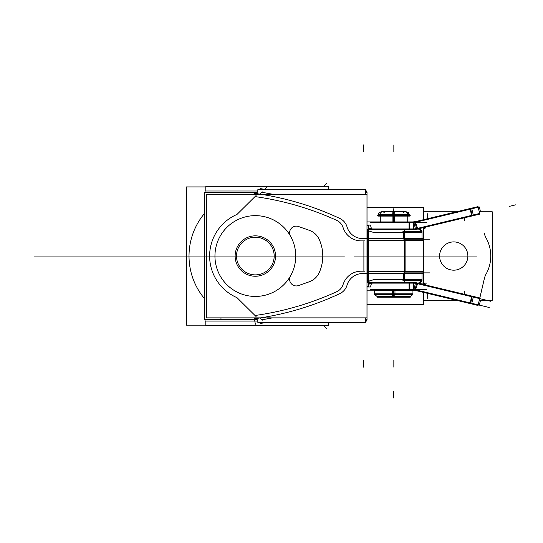 <?xml version="1.0" encoding="UTF-8"?>
<svg xmlns="http://www.w3.org/2000/svg" width="543" height="543" viewBox="0 0 543 543"><rect width="100%" height="100%" fill="white"/><g stroke="black" fill="none" stroke-linecap="round" stroke-linejoin="round"><path stroke-width="0.81" d="M275.505 257.314A20.2 20.2 0 0 0 255.346 235.845A20.2 20.2 0 0 0 235.18 257.314M235.18 254.776A20.2 20.2 0 0 0 255.346 276.244A20.2 20.2 0 0 0 275.505 254.776M274.147 257.226A18.842 18.842 0 0 0 255.346 237.203A18.842 18.842 0 0 0 236.538 257.226M236.538 254.864A18.842 18.842 0 0 0 255.346 274.88A18.842 18.842 0 0 0 274.147 254.864M204.745 298.921A66.321 66.321 0 0 1 189.018 256.045A66.321 66.321 0 0 0 204.745 298.921A66.321 66.321 0 0 1 204.745 213.161A66.321 66.321 0 0 0 204.745 298.921A66.321 66.321 0 0 1 204.745 213.161A66.321 66.321 0 0 0 189.018 256.045A66.321 66.321 0 0 1 204.745 213.161M205.811 325.162L186.364 325.162L186.364 186.921L205.811 186.921M367.02 304.467L423.513 304.467L423.513 292.399L423.513 304.467L423.513 292.399L423.513 304.467L423.513 292.399L423.513 304.467L367.02 304.467M367.02 207.616L423.513 207.616L423.513 219.691L423.513 207.616L423.513 219.691L423.513 207.616L423.513 219.691L423.513 207.616L367.02 207.616M423.513 284.491L423.513 227.598L423.513 284.491M205.811 321.083L205.811 325.759L328.4 325.759L328.4 322.372M205.811 191.007L205.811 186.33L328.4 186.33L328.4 189.717M205.064 319.725L205.064 321.083L257.816 321.083M365.568 321.083L366.606 321.083L366.606 319.725M205.064 192.365L205.064 191.007L257.816 191.007M365.568 191.007L366.606 191.007L366.606 192.365M361.366 238.54L423.201 238.54M419.746 282.978L369.321 282.978M372.966 282.978L402.411 282.978L372.966 282.978M367.02 286.989L370.808 286.989A3.367 2.294 -90 0 1 373.055 282.978M373.231 283.005A6.733 6.733 0 0 0 368.751 284.179L372.586 282.978L368.853 284.104A3.367 0.984 -123.7 0 0 368.751 282.516A3.367 0.984 56.3 0 1 368.853 284.104L372.586 282.978A3.367 1.161 -90 0 0 373.279 282.312A3.367 1.161 -90 0 1 372.586 282.978L368.853 284.104L372.586 282.978A3.367 1.161 -90 0 0 373.279 282.312A3.367 1.161 -90 0 1 372.586 282.978M373.611 282.312L372.817 282.978M403.578 279.611L403.578 273.55L403.578 279.611L373.747 279.611L368.147 281.308L368.147 273.55L368.147 281.308L366.987 281.96L368.147 281.308L368.147 273.55L368.147 281.308L366.987 281.96L373.747 279.611L422.013 279.611L403.578 279.611L422.013 279.611L403.578 279.611L403.578 273.55L403.578 279.611L373.747 279.611L368.147 281.308M367.441 229.77L367.441 240.25L367.441 229.77L404.284 229.77L404.284 239.952L404.284 229.77L367.441 229.77M367.441 271.839L367.441 282.312L404.284 282.312L404.284 271.839L404.284 282.312L367.441 282.312L367.441 271.839M368.147 230.782L366.987 230.13L368.147 230.782L368.147 238.54L368.147 230.782L366.987 230.13L368.147 230.782L368.147 238.54L368.147 230.782L373.747 232.479L403.578 232.479L403.578 238.54L403.578 232.479L422.013 232.479L373.747 232.479L403.578 232.479L373.747 232.479L368.147 230.782L373.747 232.479L368.147 230.782L373.747 232.479L403.578 232.479L403.578 238.54L403.578 232.479L422.013 232.479L403.578 232.479L403.578 238.54M373.129 282.917L401.596 282.917M402.933 231.535L422.013 231.535L422.013 240.25L422.013 231.535L422.013 240.25L422.013 231.535L402.933 231.535M402.933 280.555L422.013 280.555L402.933 280.555M423.201 273.55L361.366 273.55M422.013 271.839L422.013 280.555L422.013 271.839M418.001 282.917A3.367 3.367 0 0 0 421.877 280.555L418.646 282.978A3.367 3.367 0 0 0 421.877 280.555M418.001 229.173A3.367 3.367 0 0 1 421.877 231.535A3.367 3.367 -90 0 0 418.646 229.112A3.367 3.367 90 0 1 421.877 231.535A3.367 3.367 -90 0 0 418.646 229.112A3.367 3.367 90 0 1 421.877 231.535L418.646 229.112M401.596 229.173L373.129 229.173M373.611 229.77L372.817 229.112M373.279 229.77A3.367 1.161 -90 0 0 372.586 229.112L369.993 228.589L372.586 229.112A3.367 1.161 -90 0 1 373.279 229.77A3.367 1.161 -90 0 0 372.586 229.112A3.367 1.161 -90 0 1 373.279 229.77M368.853 227.979A3.367 0.984 123.7 0 1 368.751 229.567A3.367 0.984 -56.3 0 0 368.853 227.979A3.367 0.984 123.7 0 1 368.751 229.567A3.367 0.984 -56.3 0 0 368.853 227.979A3.367 0.984 -56.3 0 1 368.751 229.567M366.987 225.61L368.751 225.61L368.751 240.25L368.751 225.61L366.987 225.61M368.751 271.839L368.751 286.48L366.987 286.48L368.751 286.48L368.751 271.839M257.816 189.717L365.568 189.717L365.568 194.218L365.568 189.717L257.816 189.717L257.816 194.218L257.816 189.717M257.816 317.872L257.816 322.372L365.568 322.372L365.568 317.872L365.568 322.372L257.816 322.372L257.816 317.872M259.893 317.967L261.74 319.82L259.893 317.967A293.573 293.573 0 0 0 260.518 317.872A293.573 293.573 0 0 1 259.893 317.967A293.573 293.573 0 0 0 260.518 317.872A293.573 293.573 0 0 1 259.893 317.967L261.74 319.82A718.986 718.986 0 0 0 272.471 317.872A718.986 718.986 0 0 1 261.74 319.82A718.986 718.986 0 0 0 272.471 317.872A718.986 718.986 0 0 1 261.74 319.82A718.986 718.986 0 0 0 272.471 317.872M272.471 194.218A718.986 718.986 0 0 0 261.74 192.263A718.986 718.986 0 0 1 272.471 194.218A718.986 718.986 0 0 0 261.74 192.263A718.986 718.986 0 0 1 272.471 194.218A718.986 718.986 0 0 0 261.74 192.263L259.893 194.116M255.529 317.872L255.814 318.571M259.622 322.372L260.104 322.372M257.816 320.655L255.739 318.578L257.816 320.655L255.739 318.578L257.816 320.655L255.739 318.578L257.816 318.279M263.185 322.99L262.9 322.372M260.117 322.372L260.301 323.424A722.292 722.292 0 0 0 262.398 323.058M368.751 227.911A6.733 6.733 0 0 0 373.231 229.078M260.117 189.717L260.301 188.665A722.292 722.292 0 0 1 262.405 189.025M262.9 189.717L263.185 189.1M260.104 189.717L259.622 189.717M255.814 193.518L255.529 194.218M257.816 193.803L255.739 193.512L257.816 193.803L255.739 193.512L257.816 193.803L255.739 193.512L257.816 191.428L255.034 194.218M253.995 193.267A293.573 293.573 0 0 1 341.418 219.223M339.232 218.205A13.466 13.466 0 0 1 347.208 227.517M363.199 238.526A16.161 16.161 0 0 1 346.868 226.268M255.739 193.512L257.816 191.428L255.739 193.512M260.151 189.507L260.151 189.507A5.05 5.05 0 0 0 259.764 189.717M266.647 189.717A722.353 722.353 0 0 0 261.197 188.754M261.197 323.329A722.353 722.353 0 0 0 266.647 322.372M259.764 322.372A5.05 5.05 0 0 0 260.151 322.576L260.151 322.576M257.816 320.662L255.034 317.872M341.418 292.867A293.573 293.573 0 0 1 253.995 318.816M347.208 284.566A13.466 13.466 0 0 1 339.232 293.878M346.868 285.815A16.161 16.161 0 0 1 363.199 273.563M373.055 229.112A3.367 2.294 -90 0 1 370.808 225.101L367.02 225.101M369.315 229.112L419.746 229.112M402.411 229.112L372.966 229.112L402.411 229.112M405.112 271.839L405.112 240.25L367.319 240.25L367.319 271.839L405.112 271.839M422.013 271.195L404.386 271.195L404.386 240.895L368.045 240.895L422.013 240.895L368.045 240.895L368.045 271.195L368.045 240.895L368.045 271.195L404.386 271.195L404.386 240.895L422.99 240.895L404.386 240.895L404.386 271.195L366.987 271.195L404.386 271.195L404.386 240.895L368.045 240.895L368.045 271.195L404.386 271.195L368.045 271.195L368.045 240.895L404.386 240.895L404.386 271.195L422.99 271.195M366.987 272.722A1.683 0.577 -90 0 0 367.272 270.563M404.535 272.878A1.683 0.577 -90 0 0 405.064 270.563M403.809 272.878A1.683 0.577 -90 0 0 404.338 271.839A1.683 0.577 -90 0 1 403.809 272.878M403.076 240.25L422.99 240.25M403.076 271.839L422.99 271.839M404.535 239.212A1.683 0.577 90 0 1 405.064 241.526M366.987 239.368A1.683 0.577 90 0 1 367.272 241.526M368.045 240.895L366.987 240.895L368.045 240.895M366.987 271.839L368.643 271.839L368.643 240.25L366.987 240.25M343.536 283.351L342.864 285.123L343.536 283.351A18.856 18.856 0 0 1 361.156 271.195L363.898 271.195L363.898 240.895L363.898 271.195L361.156 271.195A18.856 18.856 0 0 0 343.536 283.351A18.856 18.856 0 0 1 361.156 271.195L363.898 271.195L363.898 240.895L361.156 240.895L363.898 240.895L363.898 271.195L361.156 271.195A18.856 18.856 0 0 0 343.536 283.351L342.864 285.123A11.919 11.919 0 0 1 336.667 291.734A294.048 294.048 0 0 1 255.027 315.497L236.986 297.652A45.313 45.313 0 0 1 236.986 214.437L255.027 196.593A294.048 294.048 0 0 1 336.667 220.356A11.919 11.919 0 0 1 342.864 226.967L343.536 228.732A18.856 18.856 0 0 0 361.156 240.895A18.856 18.856 0 0 1 343.536 228.732L342.864 226.967A11.919 11.919 0 0 0 336.667 220.356A294.048 294.048 0 0 0 255.027 196.593L236.986 214.437A45.313 45.313 0 0 0 236.986 297.652L255.027 315.497A294.048 294.048 0 0 0 336.667 291.734A11.919 11.919 0 0 0 342.864 285.123L343.536 283.351A18.856 18.856 0 0 1 361.156 271.195L363.898 271.195L363.898 240.895L361.156 240.895A18.856 18.856 0 0 1 343.536 228.732A18.856 18.856 0 0 0 361.156 240.895L363.898 240.895L361.156 240.895A18.856 18.856 0 0 1 343.536 228.732L342.864 226.967A11.919 11.919 0 0 0 336.667 220.356A294.048 294.048 0 0 0 255.027 196.593L236.986 214.437A45.313 45.313 0 0 0 236.986 297.652L255.027 315.497A294.048 294.048 0 0 0 336.667 291.734A11.919 11.919 0 0 0 342.864 285.123A11.919 11.919 0 0 1 336.667 291.734A294.048 294.048 0 0 1 255.027 315.497L236.986 297.652A45.313 45.313 0 0 1 236.986 214.437L255.027 196.593A294.048 294.048 0 0 1 336.667 220.356A11.919 11.919 0 0 1 342.864 226.967L343.536 228.732M429.737 272.878L404.284 272.878M404.284 239.212L429.737 239.212M366.987 317.872L366.987 194.218L206.537 194.218L206.537 317.872L366.987 317.872M289.738 234.847A40.399 40.399 0 0 0 214.947 256.045A40.399 40.399 0 0 0 290.071 276.686A40.399 40.399 0 0 1 214.947 256.045A40.399 40.399 0 0 0 290.071 276.686A40.399 40.399 0 0 1 214.947 256.045A40.399 40.399 0 0 1 289.738 234.847A40.399 40.399 0 0 0 214.947 256.045A40.399 40.399 0 0 1 289.738 234.847A40.399 40.399 0 0 1 295.738 256.69M290.342 235.988A6.733 6.733 0 0 1 299.152 226.77M309.843 230.504L297.944 226.316M308.621 230.089A17.24 17.24 0 0 1 319.488 240.081M318.951 238.866A40.399 40.399 0 0 1 318.917 273.285M319.209 272.667A40.399 40.399 0 0 0 319.236 239.483A40.399 40.399 0 0 1 319.209 272.667A40.399 40.399 0 0 0 319.236 239.483A40.399 40.399 0 0 1 319.209 272.667M319.46 272.07A17.24 17.24 0 0 1 308.621 282M297.944 285.774L309.843 281.579M299.152 285.313A6.733 6.733 0 0 1 290.342 276.102M289.738 277.242A40.399 40.399 0 0 0 295.738 255.4M365.568 319.725L367.02 319.725L367.02 286.48M367.02 225.61L367.02 192.365L365.568 192.365M256.887 319.725L204.745 319.725L204.745 192.365L256.887 192.365M479.286 211.777L492.25 211.777L492.25 300.313L479.286 300.313M456.534 300.313L423.513 300.313M456.534 211.777L423.513 211.777M479.679 298.616L484.539 277.806M484.539 234.277L484.397 233.653A16.901 16.901 0 0 0 486.08 237.997M479.693 213.467L415.347 228.895M412.918 228.942A12.794 12.794 0 0 0 417.173 228.44M417.845 228.956L370.557 228.956M490.709 301.256L415.347 283.195M412.918 283.147A12.794 12.794 0 0 1 417.173 283.65M426.472 283.127L370.557 283.127M413.108 290.172L409.076 290.172L409.076 282.482L414.112 282.482M413.562 290.172L414.112 290.172M413.562 283.127L415.422 283.263L413.562 283.127L413.562 289.528L415.056 289.704L413.562 289.528L413.562 283.127L415.422 283.263L413.562 283.127L413.562 289.528L413.562 283.127L413.562 289.528L415.056 289.704L416.542 283.48M409.626 283.127L409.626 289.528M413.515 282.482L417.71 283.141L415.341 290.451L413.114 290.193M412.51 282.523L412.558 283.127M414.112 288.72L415.585 282.584L473.442 296.458L471.643 303.931L414.906 290.329M470.686 303.035L472.172 296.817M471.643 303.931L478.05 305.465L478.186 304.833M469.994 303.537L471.786 296.057M478.01 305.458L479.842 297.992L473.442 296.458M486.406 273.529A16.901 16.901 0 0 0 484.254 279.068M485.707 237.345A37.1 37.1 0 0 1 485.707 274.744M484.254 233.015A16.901 16.901 0 0 0 486.406 238.553M479.802 214.105L478.186 207.25M478.01 206.625L479.679 213.474M469.994 208.553L471.786 216.026M479.842 214.098L473.442 215.632L471.643 208.152L478.05 206.618M472.172 215.272L470.686 209.048M471.643 208.152L414.906 221.754M414.112 223.37L415.585 229.499L473.442 215.632M416.542 228.603L415.056 222.386L413.562 222.562L415.056 222.386L416.542 228.603L415.056 222.386L416.542 228.603L415.056 222.386L413.562 222.562L413.562 228.956L415.422 228.82L413.562 228.956L413.562 222.562L413.562 228.956L415.422 228.82L413.562 228.956L413.562 222.562L413.562 228.956M413.114 221.897L415.341 221.632L417.71 228.949L413.515 229.601M412.558 228.956L412.51 229.56M414.112 229.594L409.076 229.601L409.076 221.917L413.108 221.917M414.112 221.917L413.562 221.917M409.626 222.562L409.626 228.956M367.02 221.917L411.743 221.917M373.523 229.601L411.743 229.601M426.472 222.562L370.557 222.562M413.535 222.562A6.394 6.394 0 0 0 415.083 222.379M478.2 207.25L413.854 222.671M480.487 211.777L479.333 206.978L478.207 207.277M478.207 304.806L479.333 305.112L480.487 300.313M489.216 307.481L413.854 289.412M413.535 289.528A6.394 6.394 0 0 1 415.083 289.711M426.472 289.528L370.557 289.528M411.743 290.172L367.02 290.172M411.743 282.482L373.523 282.482M452.842 270.156A14.138 14.138 0 0 0 467.869 256.045A14.138 14.138 0 0 0 452.842 241.934M454.62 241.934A14.138 14.138 0 0 0 439.592 256.045A14.138 14.138 0 0 0 454.62 270.156M409.524 216.1L392.603 216.1L392.888 211.532L405.648 211.532L409.524 216.1M393.756 215.462L393.756 212.34M410.23 215.462L377.29 215.462M392.908 221.917L392.908 216.1M412.945 293.702L412.945 290.172L412.945 294.482L392.548 294.482L392.548 290.172M393.756 290.172L393.756 293.838L393.756 290.172L393.756 293.838L412.945 293.838L374.568 293.838L393.756 293.838L393.756 290.172L393.756 293.838L412.137 293.838M392.765 297.204L392.555 293.193M393.756 297.204L393.756 294.482M410.23 297.204L377.29 297.204M410.23 296.397L377.29 296.397M412.877 290.335L374.636 290.335M409.408 214.648L378.104 214.648M394.91 216.1L394.625 211.532L381.865 211.532L377.989 216.1L394.91 216.1M394.605 221.917L394.605 216.1M374.568 293.702L374.568 290.172L374.568 294.482L394.965 294.482L394.965 290.172M394.707 297.143L394.958 293.193M321.062 256.045L189.622 256.045L321.062 256.045M210.256 256.045L293.6 256.045L210.256 256.045M295.745 256.045L302.763 256.045L295.745 256.045M287.933 256.045L275.545 256.045L287.933 256.045M273.862 256.045L236.829 256.045L273.862 256.045M235.146 256.045L222.752 256.045L235.146 256.045M317.126 256.045L193.559 256.045L317.126 256.045M225.827 256.045L284.858 256.045L225.827 256.045M258.59 256.045L255.794 256.045L258.59 256.045M261.536 256.045L255.889 256.045L261.536 256.045M272.851 256.045L191.564 256.045L272.851 256.045M317.879 256.045L284.491 256.045L317.879 256.045M261.95 256.045L255.475 256.045L261.95 256.045M425.909 227.028A3.367 3.258 -90 0 1 423.513 229.051M393.845 151.673L393.845 144.94L393.845 151.673M363.498 151.673L363.498 144.94L363.498 151.673M319.121 256.045L284.607 256.045L319.121 256.045M193.417 256.045L217.77 256.045L193.417 256.045M261.482 256.045L255.936 256.045L261.482 256.045M427.232 213.637L427.232 218.802L427.232 213.637M323.784 186.33L326.418 183.615M204.378 256.045L314.438 256.045L204.378 256.045M427.232 293.288L427.232 298.446L427.232 293.288M255.346 256.045L268.853 256.045L255.346 256.045M368.751 282.516A3.367 0.984 56.3 0 1 368.853 284.104A3.367 0.984 -123.7 0 0 368.751 282.516A3.367 0.984 56.3 0 1 368.853 284.104L368.751 284.179M425.909 285.061A3.367 3.258 -90 0 0 422.271 283.039M373.143 279.611L404.182 279.611M393.845 360.409L393.845 367.143L393.845 360.409M422.013 232.479L403.578 232.479M404.182 232.479L373.143 232.479M363.498 360.409L363.498 367.143L363.498 360.409M259.792 317.872L262.201 320.275M254.701 320.356L255.339 324.252M266.369 187.64L264.651 189.358M262.201 191.808L259.792 194.218M323.784 325.759L326.418 328.467M367.319 271.195L405.112 271.195M405.112 240.895L367.319 240.895M403.809 239.212A1.683 0.577 90 0 1 404.338 240.25M271.554 256.045L268.737 256.045L271.554 256.045M186.364 256.045L168.405 256.045L186.364 256.045M241.947 256.045L239.13 256.045L241.947 256.045M180.364 256.045L55.237 256.045C18.414 256.045 18.414 256.045 55.237 256.045L183.106 256.045L55.237 256.045C18.414 256.045 18.414 256.045 55.237 256.045L180.364 256.045M364.543 240.895L360.511 240.895M454.491 256.045C490.356 256.045 490.356 256.045 454.491 256.045L365.568 256.045L454.491 256.045C490.356 256.045 490.356 256.045 454.491 256.045M405.112 256.045L476.537 256.045L405.112 256.045M455.448 256.045C492.27 256.045 492.27 256.045 455.448 256.045L354.111 256.045L455.448 256.045C492.27 256.045 492.27 256.045 455.448 256.045M392.365 256.045L403.551 256.045L392.365 256.045M118.32 256.045L34.155 256.045L118.32 256.045M74.235 256.045L56.2 256.045C20.335 256.045 20.335 256.045 56.2 256.045L162.072 256.045L56.2 256.045C20.335 256.045 20.335 256.045 56.2 256.045L74.235 256.045M34.155 256.045L138.445 256.045L34.155 256.045M343.76 229.336L342.633 226.363M342.864 226.967A11.919 11.919 0 0 0 336.667 220.356A294.048 294.048 0 0 0 255.027 196.593L236.986 214.437A45.313 45.313 0 0 0 236.986 297.652L255.027 315.497A294.048 294.048 0 0 0 336.667 291.734A11.919 11.919 0 0 0 342.864 285.123M256.072 195.555L236.531 214.892M236.531 297.197L256.072 316.535M220.96 317.872L221.001 319.786M342.633 285.727L343.76 282.747M360.511 271.195L364.543 271.195M479.802 297.978L484.397 278.437M342.28 256.045L297.014 256.045L342.28 256.045M296.397 256.045L344.438 256.045L296.397 256.045M329.777 256.045L301.501 256.045L329.777 256.045M213.677 256.045L168.405 256.045L213.677 256.045M167.685 256.045L216.895 256.045L167.685 256.045M209.184 256.045L180.907 256.045L209.184 256.045M413.562 289.528L415.056 289.704M464.061 294.204L464.733 291.401M470.537 303.666L472.329 296.186M464.061 217.879L464.733 220.689M415.056 222.386L413.562 222.562M409.626 221.917L409.626 229.601M515.85 204.799L509.3 206.374M393.756 216.1L393.756 221.917M377.935 215.462L379.055 212.707L381.865 211.532L393.756 211.532L393.756 208.722L393.756 211.532L393.756 208.722L393.756 211.532L405.648 211.532L403.266 212.34M393.756 398.06L393.756 391.327L393.756 398.06M375.376 293.838L393.756 293.838M369.797 283.582L372.471 282.978M368.609 284.274L372.871 282.984M372.905 229.105L369.993 228.589M369.932 228.562L371.541 229.031M478.05 305.465L479.842 297.992M479.489 299.471L478.179 304.915M479.489 212.618L478.179 207.168M409.578 215.462L408.458 212.707L405.648 211.532M407.223 221.917L407.223 216.1M412.884 294.482L409.578 297.204L412.884 294.482M384.247 212.34L381.865 211.532M380.29 221.917L380.29 216.1M374.629 294.482L377.935 297.204L374.629 294.482"/></g></svg>
